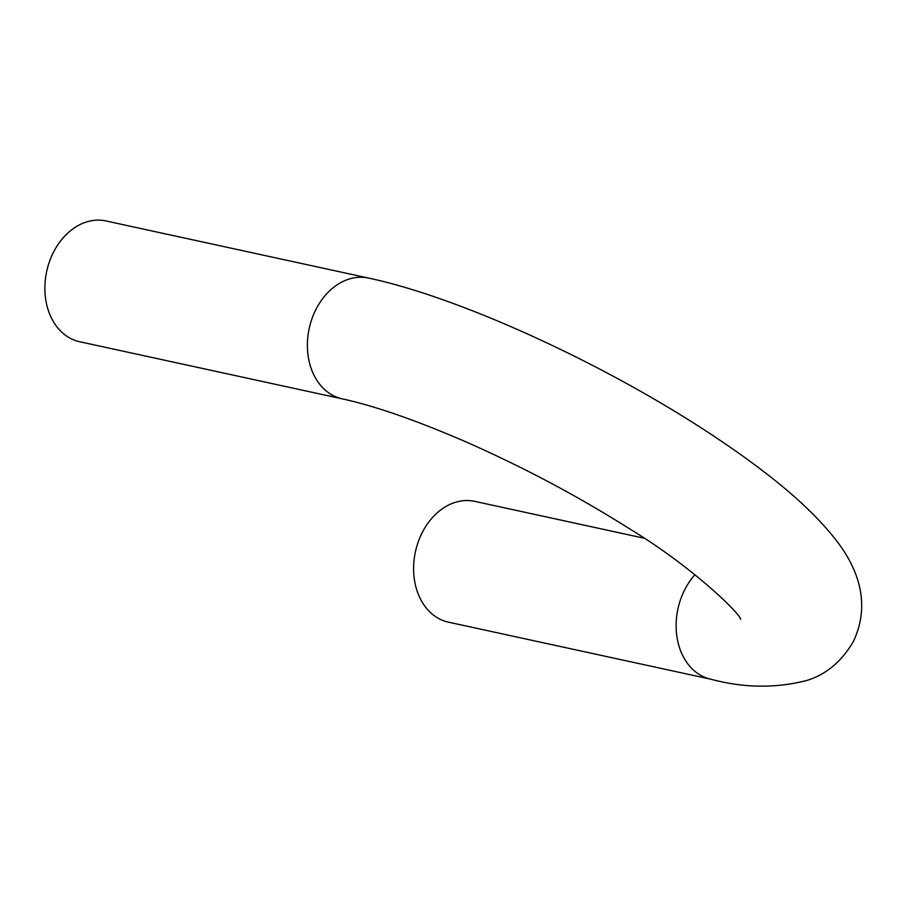 <?xml version="1.0" encoding="UTF-8"?>
<svg xmlns="http://www.w3.org/2000/svg" width="907" height="907" viewBox="0 0 907 907"><rect width="100%" height="100%" fill="white"/><g stroke="black" fill="none" stroke-linecap="round" stroke-linejoin="round"><path stroke-width="1.36" d="M644.038 538.191L474.735 501.356A61.812 47.243 102.3 0 0 415.429 551.717A61.812 47.243 102.3 0 0 448.455 622.157L710.975 679.252C743.343 687.948 774.975 688.436 805.881 680.715C825.313 675.137 841.084 662.167 853.192 641.827C873.52 599.119 853.408 561.728 834.281 537.862C817.638 517.103 795.258 495.902 767.129 474.248C747.629 459.089 725.872 443.772 701.837 428.297C596.999 360.487 458.216 297.111 368.525 278.064L106.006 220.957A61.812 47.243 -77.7 0 0 53.785 251.636A61.812 47.243 -77.7 0 0 79.737 341.746L342.256 398.853A61.812 47.243 -77.7 0 1 316.305 308.731A61.812 47.243 -77.7 0 1 368.525 278.064M694.932 574.732A61.812 47.243 102.3 0 0 676.962 636.986A61.812 47.243 102.3 0 0 710.975 679.252M740.52 619.118L740.611 619.322C740.962 614.436 692.925 567.215 630.32 529.291C576.841 495.449 520.425 465.597 461.051 439.748C413.388 419.351 373.797 405.724 342.256 398.853"/></g></svg>
